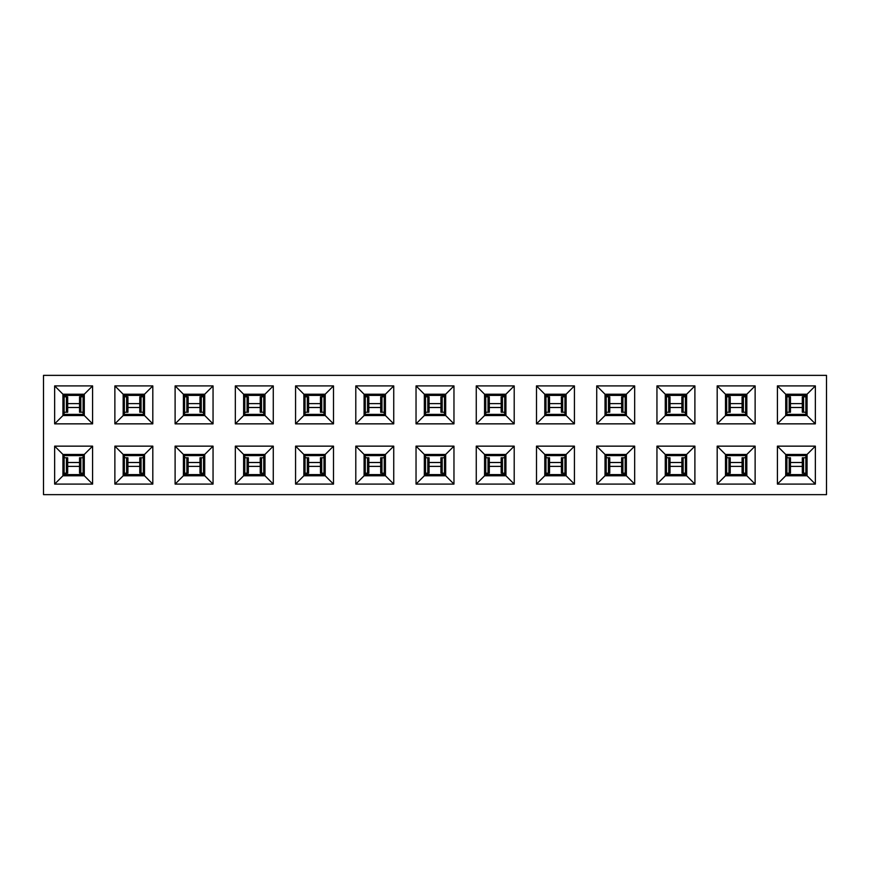 <?xml version="1.0" encoding="UTF-8"?>
<svg xmlns="http://www.w3.org/2000/svg" width="870" height="870" viewBox="0 0 870 870"><rect width="100%" height="100%" fill="white"/><g stroke="black" fill="none" stroke-linecap="round" stroke-linejoin="round"><path stroke-width="1.3" d="M786.904 455.63L786.904 474.596L805.87 474.596L805.87 455.63L786.904 455.63M807.055 454.444L807.055 475.781L785.719 475.781L785.719 454.444L807.055 454.444L815.353 446.147L815.353 484.09L777.41 484.09L777.41 446.147L815.353 446.147M807.055 475.781L815.353 484.09M43.5 375.361L43.5 494.638L826.5 494.638L826.5 375.361L43.5 375.361M92.59 385.91L92.59 423.853L54.647 423.853L54.647 385.91L92.59 385.91L84.281 394.219L84.281 415.555L92.59 423.853M92.59 446.147L92.59 484.09L54.647 484.09L54.647 446.147L92.59 446.147L84.281 454.444L84.281 475.781L92.59 484.09M152.815 385.91L152.815 423.853L114.873 423.853L114.873 385.91L152.815 385.91L144.518 394.219L144.518 415.555L152.815 423.853M152.815 446.147L152.815 484.09L114.873 484.09L114.873 446.147L152.815 446.147L144.518 454.444L144.518 475.781L152.815 484.09M213.052 385.91L213.052 423.853L175.109 423.853L175.109 385.91L213.052 385.91L204.744 394.219L204.744 415.555L213.052 423.853M213.052 446.147L213.052 484.09L175.109 484.09L175.109 446.147L213.052 446.147L204.744 454.444L204.744 475.781L213.052 484.09M273.278 385.91L273.278 423.853L235.335 423.853L235.335 385.91L273.278 385.91L264.98 394.219L264.98 415.555L273.278 423.853M273.278 446.147L273.278 484.09L235.335 484.09L235.335 446.147L273.278 446.147L264.98 454.444L264.98 475.781L273.278 484.09M333.504 385.91L333.504 423.853L295.572 423.853L295.572 385.91L333.504 385.91L325.206 394.219L325.206 415.555L333.504 423.853M333.504 446.147L333.504 484.09L295.572 484.09L295.572 446.147L333.504 446.147L325.206 454.444L325.206 475.781L333.504 484.09M393.74 385.91L393.74 423.853L355.797 423.853L355.797 385.91L393.74 385.91L385.443 394.219L385.443 415.555L393.74 423.853M393.74 446.147L393.74 484.09L355.797 484.09L355.797 446.147L393.74 446.147L385.443 454.444L385.443 475.781L393.74 484.09M453.966 385.91L453.966 423.853L416.034 423.853L416.034 385.91L453.966 385.91L445.668 394.219L445.668 415.555L453.966 423.853M453.966 446.147L453.966 484.09L416.034 484.09L416.034 446.147L453.966 446.147L445.668 454.444L445.668 475.781L453.966 484.09M514.203 385.91L514.203 423.853L476.26 423.853L476.26 385.91L514.203 385.91L505.905 394.219L505.905 415.555L514.203 423.853M514.203 446.147L514.203 484.09L476.26 484.09L476.26 446.147L514.203 446.147L505.905 454.444L505.905 475.781L514.203 484.09M574.428 385.91L574.428 423.853L536.496 423.853L536.496 385.91L574.428 385.91L566.131 394.219L566.131 415.555L574.428 423.853M574.428 446.147L574.428 484.09L536.496 484.09L536.496 446.147L574.428 446.147L566.131 454.444L566.131 475.781L574.428 484.09M634.665 385.91L634.665 423.853L596.722 423.853L596.722 385.91L634.665 385.91L626.367 394.219L626.367 415.555L634.665 423.853M634.665 446.147L634.665 484.09L596.722 484.09L596.722 446.147L634.665 446.147L626.367 454.444L626.367 475.781L634.665 484.09M694.891 385.91L694.891 423.853L656.948 423.853L656.948 385.91L694.891 385.91L686.593 394.219L686.593 415.555L694.891 423.853M694.891 446.147L694.891 484.09L656.948 484.09L656.948 446.147L694.891 446.147L686.593 454.444L686.593 475.781L694.891 484.09M755.127 385.91L755.127 423.853L717.184 423.853L717.184 385.91L755.127 385.91L746.83 394.219L746.83 415.555L755.127 423.853M755.127 446.147L755.127 484.09L717.184 484.09L717.184 446.147L755.127 446.147L746.83 454.444L746.83 475.781L755.127 484.09M815.353 385.91L815.353 423.853L777.41 423.853L777.41 385.91L815.353 385.91L807.055 394.219L807.055 415.555L815.353 423.853M84.281 415.555L62.944 415.555L54.647 423.853M62.944 415.555L62.944 394.219L54.647 385.91M62.944 394.219L84.281 394.219M64.13 395.404L64.13 414.37L83.096 414.37L83.096 395.404L64.13 395.404M84.281 475.781L62.944 475.781L54.647 484.09M62.944 475.781L62.944 454.444L54.647 446.147M62.944 454.444L84.281 454.444M64.13 455.63L64.13 474.596L83.096 474.596L83.096 455.63L64.13 455.63M144.518 415.555L123.17 415.555L114.873 423.853M123.17 415.555L123.17 394.219L114.873 385.91M123.17 394.219L144.518 394.219M124.356 395.404L124.356 414.37L143.333 414.37L143.333 395.404L124.356 395.404M144.518 475.781L123.17 475.781L114.873 484.09M123.17 475.781L123.17 454.444L114.873 446.147M123.17 454.444L144.518 454.444M124.356 455.63L124.356 474.596L143.333 474.596L143.333 455.63L124.356 455.63M204.744 415.555L183.407 415.555L175.109 423.853M183.407 415.555L183.407 394.219L175.109 385.91M183.407 394.219L204.744 394.219M184.592 395.404L184.592 414.37L203.558 414.37L203.558 395.404L184.592 395.404M204.744 475.781L183.407 475.781L175.109 484.09M183.407 475.781L183.407 454.444L175.109 446.147M183.407 454.444L204.744 454.444M184.592 455.63L184.592 474.596L203.558 474.596L203.558 455.63L184.592 455.63M264.98 415.555L243.633 415.555L235.335 423.853M243.633 415.555L243.633 394.219L235.335 385.91M243.633 394.219L264.98 394.219M244.818 395.404L244.818 414.37L263.795 414.37L263.795 395.404L244.818 395.404M264.98 475.781L243.633 475.781L235.335 484.09M243.633 475.781L243.633 454.444L235.335 446.147M243.633 454.444L264.98 454.444M244.818 455.63L244.818 474.596L263.795 474.596L263.795 455.63L244.818 455.63M325.206 415.555L303.869 415.555L295.572 423.853M303.869 415.555L303.869 394.219L295.572 385.91M303.869 394.219L325.206 394.219M305.055 395.404L305.055 414.37L324.021 414.37L324.021 395.404L305.055 395.404M325.206 475.781L303.869 475.781L295.572 484.09M303.869 475.781L303.869 454.444L295.572 446.147M303.869 454.444L325.206 454.444M305.055 455.63L305.055 474.596L324.021 474.596L324.021 455.63L305.055 455.63M385.443 415.555L364.095 415.555L355.797 423.853M364.095 415.555L364.095 394.219L355.797 385.91M364.095 394.219L385.443 394.219M365.28 395.404L365.28 414.37L384.257 414.37L384.257 395.404L365.28 395.404M385.443 475.781L364.095 475.781L355.797 484.09M364.095 475.781L364.095 454.444L355.797 446.147M364.095 454.444L385.443 454.444M365.28 455.63L365.28 474.596L384.257 474.596L384.257 455.63L365.28 455.63M445.668 415.555L424.332 415.555L416.034 423.853M424.332 415.555L424.332 394.219L416.034 385.91M424.332 394.219L445.668 394.219M425.517 395.404L425.517 414.37L444.483 414.37L444.483 395.404L425.517 395.404M445.668 475.781L424.332 475.781L416.034 484.09M424.332 475.781L424.332 454.444L416.034 446.147M424.332 454.444L445.668 454.444M425.517 455.63L425.517 474.596L444.483 474.596L444.483 455.63L425.517 455.63M505.905 415.555L484.557 415.555L476.26 423.853M484.557 415.555L484.557 394.219L476.26 385.91M484.557 394.219L505.905 394.219M485.743 395.404L485.743 414.37L504.72 414.37L504.72 395.404L485.743 395.404M505.905 475.781L484.557 475.781L476.26 484.09M484.557 475.781L484.557 454.444L476.26 446.147M484.557 454.444L505.905 454.444M485.743 455.63L485.743 474.596L504.72 474.596L504.72 455.63L485.743 455.63M566.131 415.555L544.794 415.555L536.496 423.853M544.794 415.555L544.794 394.219L536.496 385.91M544.794 394.219L566.131 394.219M545.979 395.404L545.979 414.37L564.945 414.37L564.945 395.404L545.979 395.404M566.131 475.781L544.794 475.781L536.496 484.09M544.794 475.781L544.794 454.444L536.496 446.147M544.794 454.444L566.131 454.444M545.979 455.63L545.979 474.596L564.945 474.596L564.945 455.63L545.979 455.63M626.367 415.555L605.02 415.555L596.722 423.853M605.02 415.555L605.02 394.219L596.722 385.91M605.02 394.219L626.367 394.219M606.205 395.404L606.205 414.37L625.182 414.37L625.182 395.404L606.205 395.404M626.367 475.781L605.02 475.781L596.722 484.09M605.02 475.781L605.02 454.444L596.722 446.147M605.02 454.444L626.367 454.444M606.205 455.63L606.205 474.596L625.182 474.596L625.182 455.63L606.205 455.63M686.593 415.555L665.256 415.555L656.948 423.853M665.256 415.555L665.256 394.219L656.948 385.91M665.256 394.219L686.593 394.219M666.442 395.404L666.442 414.37L685.408 414.37L685.408 395.404L666.442 395.404M686.593 475.781L665.256 475.781L656.948 484.09M665.256 475.781L665.256 454.444L656.948 446.147M665.256 454.444L686.593 454.444M666.442 455.63L666.442 474.596L685.408 474.596L685.408 455.63L666.442 455.63M746.83 415.555L725.482 415.555L717.184 423.853M725.482 415.555L725.482 394.219L717.184 385.91M725.482 394.219L746.83 394.219M726.668 395.404L726.668 414.37L745.644 414.37L745.644 395.404L726.668 395.404M746.83 475.781L725.482 475.781L717.184 484.09M725.482 475.781L725.482 454.444L717.184 446.147M725.482 454.444L746.83 454.444M726.668 455.63L726.668 474.596L745.644 474.596L745.644 455.63L726.668 455.63M807.055 415.555L785.719 415.555L777.41 423.853M785.719 415.555L785.719 394.219L777.41 385.91M785.719 394.219L807.055 394.219M786.904 395.404L786.904 414.37L805.87 414.37L805.87 395.404L786.904 395.404M785.719 454.444L777.41 446.147M785.719 475.781L777.41 484.09M786.904 412.239L790.46 412.239L790.46 396.818L786.904 396.818M805.87 396.818L802.314 396.818L802.314 412.239L805.87 412.239M788.677 395.404L788.677 396.818M804.087 396.818L804.087 395.404M802.314 407.497L790.46 407.497M726.668 412.239L730.224 412.239L730.224 396.818L726.668 396.818M745.644 396.818L742.077 396.818L742.077 412.239L745.644 412.239M728.451 395.404L728.451 396.818M743.861 396.818L743.861 395.404M742.077 407.497L730.224 407.497M666.442 412.239L669.998 412.239L669.998 396.818L666.442 396.818M685.408 396.818L681.852 396.818L681.852 412.239L685.408 412.239M668.214 395.404L668.214 396.818M683.635 396.818L683.635 395.404M681.852 407.497L669.998 407.497M606.205 412.239L609.761 412.239L609.761 396.818L606.205 396.818M625.182 396.818L621.626 396.818L621.626 412.239L625.182 412.239M607.989 395.404L607.989 396.818M623.399 396.818L623.399 395.404M621.626 407.497L609.761 407.497M545.979 412.239L549.535 412.239L549.535 396.818L545.979 396.818M564.945 396.818L561.389 396.818L561.389 412.239L564.945 412.239M547.752 395.404L547.752 396.818M563.173 396.818L563.173 395.404M561.389 407.497L549.535 407.497M485.743 412.239L489.299 412.239L489.299 396.818L485.743 396.818M504.72 396.818L501.163 396.818L501.163 412.239L504.72 412.239M487.526 395.404L487.526 396.818M502.936 396.818L502.936 395.404M501.163 407.497L489.299 407.497M425.517 412.239L429.073 412.239L429.073 396.818L425.517 396.818M444.483 396.818L440.927 396.818L440.927 412.239L444.483 412.239M427.29 395.404L427.29 396.818M442.71 396.818L442.71 395.404M440.927 407.497L429.073 407.497M365.28 412.239L368.837 412.239L368.837 396.818L365.28 396.818M384.257 396.818L380.701 396.818L380.701 412.239L384.257 412.239M367.064 395.404L367.064 396.818M382.474 396.818L382.474 395.404M380.701 407.497L368.837 407.497M305.055 412.239L308.611 412.239L308.611 396.818L305.055 396.818M324.021 396.818L320.464 396.818L320.464 412.239L324.021 412.239M306.827 395.404L306.827 396.818M322.248 396.818L322.248 395.404M320.464 407.497L308.611 407.497M244.818 412.239L248.374 412.239L248.374 396.818L244.818 396.818M263.795 396.818L260.239 396.818L260.239 412.239L263.795 412.239M246.601 395.404L246.601 396.818M262.011 396.818L262.011 395.404M260.239 407.497L248.374 407.497M184.592 412.239L188.148 412.239L188.148 396.818L184.592 396.818M203.558 396.818L200.002 396.818L200.002 412.239L203.558 412.239M186.365 395.404L186.365 396.818M201.786 396.818L201.786 395.404M200.002 407.497L188.148 407.497M124.356 412.239L127.923 412.239L127.923 396.818L124.356 396.818M143.333 396.818L139.776 396.818L139.776 412.239L143.333 412.239M126.139 395.404L126.139 396.818M141.549 396.818L141.549 395.404M139.776 407.497L127.923 407.497M64.13 412.239L67.686 412.239L67.686 396.818L64.13 396.818M83.096 396.818L79.54 396.818L79.54 412.239L83.096 412.239M65.913 395.404L65.913 396.818M81.323 396.818L81.323 395.404M79.54 407.497L67.686 407.497M805.87 457.761L802.314 457.761L802.314 473.182L805.87 473.182M786.904 473.182L790.46 473.182L790.46 457.761L786.904 457.761M804.087 474.596L804.087 473.182M788.677 473.182L788.677 474.596M790.46 462.503L802.314 462.503M745.644 457.761L742.077 457.761L742.077 473.182L745.644 473.182M726.668 473.182L730.224 473.182L730.224 457.761L726.668 457.761M743.861 474.596L743.861 473.182M728.451 473.182L728.451 474.596M730.224 462.503L742.077 462.503M685.408 457.761L681.852 457.761L681.852 473.182L685.408 473.182M666.442 473.182L669.998 473.182L669.998 457.761L666.442 457.761M683.635 474.596L683.635 473.182M668.214 473.182L668.214 474.596M669.998 462.503L681.852 462.503M625.182 457.761L621.626 457.761L621.626 473.182L625.182 473.182M606.205 473.182L609.761 473.182L609.761 457.761L606.205 457.761M623.399 474.596L623.399 473.182M607.989 473.182L607.989 474.596M609.761 462.503L621.626 462.503M564.945 457.761L561.389 457.761L561.389 473.182L564.945 473.182M545.979 473.182L549.535 473.182L549.535 457.761L545.979 457.761M563.173 474.596L563.173 473.182M547.752 473.182L547.752 474.596M549.535 462.503L561.389 462.503M504.72 457.761L501.163 457.761L501.163 473.182L504.72 473.182M485.743 473.182L489.299 473.182L489.299 457.761L485.743 457.761M502.936 474.596L502.936 473.182M487.526 473.182L487.526 474.596M489.299 462.503L501.163 462.503M444.483 457.761L440.927 457.761L440.927 473.182L444.483 473.182M425.517 473.182L429.073 473.182L429.073 457.761L425.517 457.761M442.71 474.596L442.71 473.182M427.29 473.182L427.29 474.596M429.073 462.503L440.927 462.503M384.257 457.761L380.701 457.761L380.701 473.182L384.257 473.182M365.28 473.182L368.837 473.182L368.837 457.761L365.28 457.761M382.474 474.596L382.474 473.182M367.064 473.182L367.064 474.596M368.837 462.503L380.701 462.503M324.021 457.761L320.464 457.761L320.464 473.182L324.021 473.182M305.055 473.182L308.611 473.182L308.611 457.761L305.055 457.761M322.248 474.596L322.248 473.182M306.827 473.182L306.827 474.596M308.611 462.503L320.464 462.503M263.795 457.761L260.239 457.761L260.239 473.182L263.795 473.182M244.818 473.182L248.374 473.182L248.374 457.761L244.818 457.761M262.011 474.596L262.011 473.182M246.601 473.182L246.601 474.596M248.374 462.503L260.239 462.503M203.558 457.761L200.002 457.761L200.002 473.182L203.558 473.182M184.592 473.182L188.148 473.182L188.148 457.761L184.592 457.761M201.786 474.596L201.786 473.182M186.365 473.182L186.365 474.596M188.148 462.503L200.002 462.503M143.333 457.761L139.776 457.761L139.776 473.182L143.333 473.182M124.356 473.182L127.923 473.182L127.923 457.761L124.356 457.761M141.549 474.596L141.549 473.182M126.139 473.182L126.139 474.596M127.923 462.503L139.776 462.503M83.096 457.761L79.54 457.761L79.54 473.182L83.096 473.182M64.13 473.182L67.686 473.182L67.686 457.761L64.13 457.761M81.323 474.596L81.323 473.182M65.913 473.182L65.913 474.596M67.686 462.503L79.54 462.503M789.177 412.239L789.177 396.818M803.586 396.818L803.586 412.239M790.46 403.615L802.314 403.615M728.951 412.239L728.951 396.818M743.361 396.818L743.361 412.239M730.224 403.615L742.077 403.615M668.715 412.239L668.715 396.818M683.124 396.818L683.124 412.239M669.998 403.615L681.852 403.615M608.489 412.239L608.489 396.818M622.898 396.818L622.898 412.239M609.761 403.615L621.626 403.615M548.263 412.239L548.263 396.818M562.662 396.818L562.662 412.239M549.535 403.615L561.389 403.615M488.026 412.239L488.026 396.818M502.436 396.818L502.436 412.239M489.299 403.615L501.163 403.615M427.801 412.239L427.801 396.818M442.199 396.818L442.199 412.239M429.073 403.615L440.927 403.615M367.564 412.239L367.564 396.818M381.974 396.818L381.974 412.239M368.837 403.615L380.701 403.615M307.338 412.239L307.338 396.818M321.737 396.818L321.737 412.239M308.611 403.615L320.464 403.615M247.102 412.239L247.102 396.818M261.511 396.818L261.511 412.239M248.374 403.615L260.239 403.615M186.876 412.239L186.876 396.818M201.285 396.818L201.285 412.239M188.148 403.615L200.002 403.615M126.639 412.239L126.639 396.818M141.049 396.818L141.049 412.239M127.923 403.615L139.776 403.615M66.414 412.239L66.414 396.818M80.823 396.818L80.823 412.239M67.686 403.615L79.54 403.615M803.586 457.761L803.586 473.182M789.177 473.182L789.177 457.761M802.314 466.385L790.46 466.385M743.361 457.761L743.361 473.182M728.951 473.182L728.951 457.761M742.077 466.385L730.224 466.385M683.124 457.761L683.124 473.182M668.715 473.182L668.715 457.761M681.852 466.385L669.998 466.385M622.898 457.761L622.898 473.182M608.489 473.182L608.489 457.761M621.626 466.385L609.761 466.385M562.662 457.761L562.662 473.182M548.263 473.182L548.263 457.761M561.389 466.385L549.535 466.385M502.436 457.761L502.436 473.182M488.026 473.182L488.026 457.761M501.163 466.385L489.299 466.385M442.199 457.761L442.199 473.182M427.801 473.182L427.801 457.761M440.927 466.385L429.073 466.385M381.974 457.761L381.974 473.182M367.564 473.182L367.564 457.761M380.701 466.385L368.837 466.385M321.737 457.761L321.737 473.182M307.338 473.182L307.338 457.761M320.464 466.385L308.611 466.385M261.511 457.761L261.511 473.182M247.102 473.182L247.102 457.761M260.239 466.385L248.374 466.385M201.285 457.761L201.285 473.182M186.876 473.182L186.876 457.761M200.002 466.385L188.148 466.385M141.049 457.761L141.049 473.182M126.639 473.182L126.639 457.761M139.776 466.385L127.923 466.385M80.823 457.761L80.823 473.182M66.414 473.182L66.414 457.761M79.54 466.385L67.686 466.385"/></g></svg>
